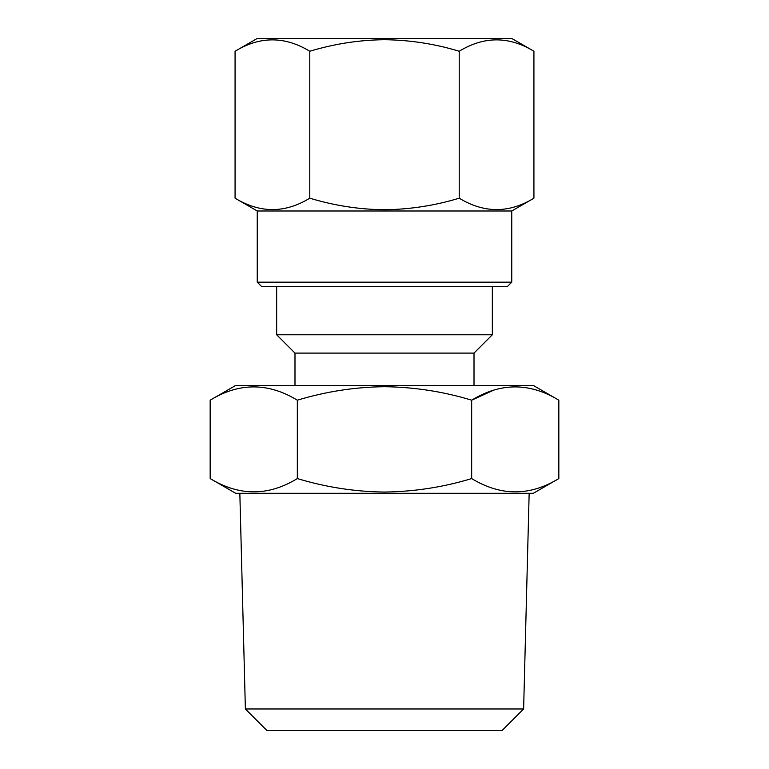 <?xml version="1.0" encoding="UTF-8"?>
<svg xmlns="http://www.w3.org/2000/svg" width="769" height="769" viewBox="0 0 769 769"><rect width="100%" height="100%" fill="white"/><g stroke="black" fill="none" stroke-linecap="round" stroke-linejoin="round"><path stroke-width="1.15" d="M235.074 51.254L257.25 38.45L511.75 38.45L533.926 51.254L533.926 198.191C509.088 213.369 484.182 213.369 459.218 198.191C435.033 205.554 410.127 209.408 384.5 209.754C359.19 209.466 334.284 205.611 309.782 198.191C284.943 213.369 260.037 213.369 235.074 198.191L235.074 51.254C259.912 36.076 284.818 36.076 309.782 51.254L309.782 198.191M309.782 51.254C334.284 43.833 359.19 39.988 384.5 39.7C410.127 40.036 435.033 43.891 459.218 51.254C484.057 36.076 508.963 36.076 533.926 51.254M511.75 282.175L257.25 282.175L261.556 286.491L507.444 286.491L511.75 282.175L511.75 210.994L533.926 198.191M257.25 282.175L257.25 210.994L511.75 210.994M245.378 708.98L266.949 730.55L502.051 730.55L523.622 708.98L245.378 708.98L239.841 493.294M558.832 478.568L533.321 493.294L235.679 493.294L210.168 478.568L210.168 400.188C239.149 382.472 268.208 382.472 297.334 400.188C325.921 391.536 354.98 387.038 384.5 386.701C414.385 387.095 443.444 391.594 471.666 400.188C500.648 382.472 529.706 382.472 558.832 400.188L558.832 478.568C529.851 496.284 500.792 496.284 471.666 478.568C443.444 487.162 414.385 491.651 384.5 492.054C354.98 491.718 325.921 487.219 297.334 478.568L297.334 400.188M474.012 353.106L294.988 353.106L276.657 334.775L492.343 334.775L474.012 353.106L474.012 385.452M558.832 400.188L533.321 385.452L235.679 385.452L210.168 400.188M493.333 390.306L471.666 400.188L471.666 478.568M297.334 478.568C268.352 496.284 239.294 496.284 210.168 478.568M459.218 51.254L459.218 198.191M523.622 708.98L529.159 493.294M492.343 286.491L492.343 334.775M276.657 286.491L276.657 334.775M294.988 353.106L294.988 385.452M257.25 210.994L235.074 198.191"/></g></svg>

